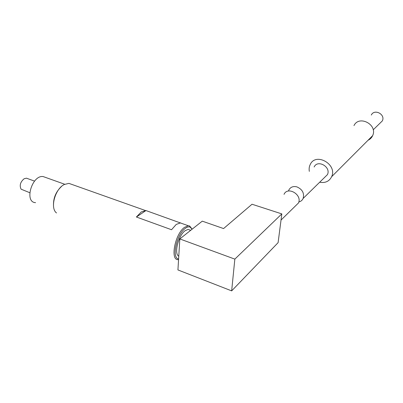 <?xml version="1.0" encoding="UTF-8"?>
<svg xmlns="http://www.w3.org/2000/svg" width="403" height="403" viewBox="0 0 403 403"><rect width="100%" height="100%" fill="white"/><g stroke="black" fill="none" stroke-linecap="round" stroke-linejoin="round"><path stroke-width="0.6" d="M379.611 123.565L382.331 120.905C385.711 114.397 374.392 108.437 371.294 115.041M368.075 140.229C370.15 139.272 371.667 137.755 372.614 135.685C378.019 124.774 359.138 114.719 353.97 125.595M319.685 182.227C325.266 183.234 329.251 181.39 331.649 176.69C337.523 164.343 315.806 152.122 310.26 164.439C309.192 166.55 308.879 168.862 309.323 171.376M324.309 177.698L327.453 174.625C331.251 166.923 317.569 159.17 314.139 166.998M288.467 191.027L288.875 189.959C290.553 187.017 293.238 185.99 296.925 186.886C302.381 189.345 304.456 193.188 303.147 198.412C302.295 200.286 300.855 201.47 298.825 201.953M295.162 206.225L298.487 202.971C302.446 194.699 287.581 185.944 284.034 194.362M252.026 204.235L281.823 213.902L234.843 259.119L179.819 238.939L202.266 221.151L223.574 228.566L252.026 204.235M234.843 259.119L231.66 290.875L278.105 242.651L281.823 213.902M189.974 230.063L188.11 229.393L185.063 230.723C178.322 235.458 173.753 254.016 178.771 256.147M231.66 290.875L177.935 269.939L179.819 238.939M180.63 222.859L176.237 224.416L171.537 229.735L136.385 217.005L141.282 211.933L145.962 210.557L180.479 222.97M178.564 259.592L178.423 259.603C169.859 260.968 174.826 234.057 184.493 227.363L188.272 225.735L189.627 225.967L192.16 229.161M71.895 184.433L68.923 183.38L64.369 184.468C55.125 188.705 49.781 208.165 56.526 212.955M53.513 206.059C53.125 198.372 55.785 191.848 61.493 186.483M192.12 229.191L190.075 227.08C188.69 226.557 187.068 227.005 185.209 228.42C176.605 234.405 171.476 258.363 178.605 258.958M29.741 192.699L21.102 189.178C19.324 185.435 20.336 181.965 24.135 178.761L26.447 178.176L27.742 178.645M35.57 202.649C23.943 202.387 31.963 174.816 43.156 176.564L45.831 177.516M145.962 210.557L136.385 217.005M382.331 120.905L373.203 129.837M372.614 135.685L331.649 176.69M327.453 174.625L303.147 198.412M298.487 202.971L281.027 220.063M190.695 230.32L188.11 229.393M188.272 225.735L180.076 222.829M145.367 210.507L68.923 183.38M34.547 181.118L26.447 178.176M64.762 184.272L43.156 176.564M190.075 227.08L189.627 225.967"/></g></svg>
